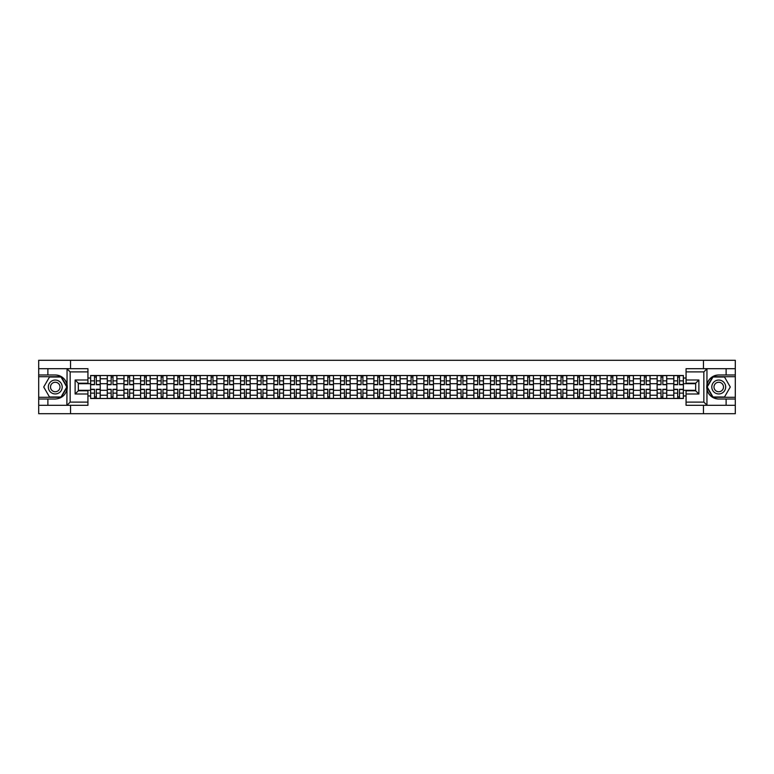 <?xml version="1.0" encoding="UTF-8"?>
<svg xmlns="http://www.w3.org/2000/svg" width="774" height="774" viewBox="0 0 774 774"><rect width="100%" height="100%" fill="white"/><g stroke="black" fill="none" stroke-linecap="round" stroke-linejoin="round"><path stroke-width="1.16" d="M87.936 371.888L70.153 371.888L66.854 368.685L87.936 368.685L87.936 383.207L78.329 383.207L78.329 390.793L87.936 390.793L87.936 405.315L66.854 405.315L67.048 384.678C65.384 378.679 61.456 375.448 55.254 374.984A12.016 12.016 0 0 1 67.048 389.322C65.384 395.321 61.456 398.552 55.254 399.016L38.7 399.016L38.7 413.703L735.3 413.703L735.3 376.696L712.796 376.696L706.846 387L712.796 397.304L735.3 397.304M718.746 374.984C712.544 375.448 708.616 378.679 706.952 384.678L706.952 389.322C708.616 395.321 712.544 398.552 718.746 399.016A12.016 12.016 0 0 1 706.73 387A12.016 12.016 0 0 1 718.746 374.984L735.3 374.984L735.3 360.297L38.7 360.297L38.7 397.304L61.204 397.304L67.154 387L61.204 376.696L38.7 376.696M107.267 398.484L107.267 378.776L100.223 378.776L100.223 398.484M100.223 378.776L100.223 375.516M107.267 378.776L107.267 375.516M116.884 375.516L116.884 398.484M123.937 398.484L123.937 375.516M133.544 375.516L133.544 398.484M140.597 398.484L140.597 375.516M150.204 375.516L150.204 398.484M157.257 398.484L157.257 375.516M166.865 375.516L166.865 398.484M173.918 398.484L173.918 375.516M183.535 375.516L183.535 398.484M190.578 398.484L190.578 375.516M200.195 375.516L200.195 398.484M207.238 398.484L207.238 375.516M216.855 375.516L216.855 398.484M223.909 398.484L223.909 375.516M233.516 375.516L233.516 398.484M240.569 398.484L240.569 375.516M250.176 375.516L250.176 398.484M257.229 398.484L257.229 375.516M266.837 375.516L266.837 398.484M273.89 398.484L273.89 375.516M283.507 375.516L283.507 398.484M290.55 398.484L290.55 375.516M300.167 375.516L300.167 398.484M307.21 398.484L307.21 375.516M316.827 375.516L316.827 398.484M323.88 398.484L323.88 375.516M333.488 375.516L333.488 398.484M340.541 398.484L340.541 375.516M350.148 375.516L350.148 398.484M357.201 398.484L357.201 375.516M366.818 375.516L366.818 398.484M373.861 398.484L373.861 375.516M383.478 375.516L383.478 398.484M390.522 398.484L390.522 375.516M400.139 375.516L400.139 398.484M407.182 398.484L407.182 375.516M416.799 375.516L416.799 398.484M423.852 398.484L423.852 375.516M433.459 375.516L433.459 398.484M440.512 398.484L440.512 375.516M450.12 375.516L450.12 398.484M457.173 398.484L457.173 375.516M466.79 375.516L466.79 398.484M473.833 398.484L473.833 375.516M483.45 375.516L483.45 398.484M490.493 398.484L490.493 375.516M500.11 375.516L500.11 398.484M507.164 398.484L507.164 375.516M516.771 375.516L516.771 398.484M523.824 398.484L523.824 375.516M533.431 375.516L533.431 398.484M540.484 398.484L540.484 375.516M550.091 375.516L550.091 398.484M557.145 398.484L557.145 375.516M566.761 375.516L566.761 398.484M573.805 398.484L573.805 375.516M583.422 375.516L583.422 398.484M590.465 398.484L590.465 375.516M600.082 375.516L600.082 398.484M607.135 398.484L607.135 375.516M616.743 375.516L616.743 398.484M623.796 398.484L623.796 375.516M633.403 375.516L633.403 398.484M640.456 398.484L640.456 375.516M650.063 375.516L650.063 398.484M657.116 398.484L657.116 375.516M666.733 375.516L666.733 398.484M673.777 398.484L673.777 375.516M673.777 390.309L666.733 390.309M657.116 390.309L650.063 390.309M640.456 390.309L633.403 390.309M623.796 390.309L616.743 390.309M607.135 390.309L600.082 390.309M590.465 390.309L583.422 390.309M573.805 390.309L566.761 390.309M557.145 390.309L550.091 390.309M540.484 390.309L533.431 390.309M523.824 390.309L516.771 390.309M507.164 390.309L500.11 390.309M490.493 390.309L483.45 390.309M473.833 390.309L466.79 390.309M457.173 390.309L450.12 390.309M440.512 390.309L433.459 390.309M423.852 390.309L416.799 390.309M407.182 390.309L400.139 390.309M390.522 390.309L383.478 390.309M373.861 390.309L366.818 390.309M357.201 390.309L350.148 390.309M340.541 390.309L333.488 390.309M323.88 390.309L316.827 390.309M307.21 390.309L300.167 390.309M290.55 390.309L283.507 390.309M273.89 390.309L266.837 390.309M257.229 390.309L250.176 390.309M240.569 390.309L233.516 390.309M223.909 390.309L216.855 390.309M207.238 390.309L200.195 390.309M190.578 390.309L183.535 390.309M173.918 390.309L166.865 390.309M157.257 390.309L150.204 390.309M140.597 390.309L133.544 390.309M123.937 390.309L116.884 390.309M107.267 390.309L100.223 390.309M673.777 383.691L666.733 383.691M657.116 383.691L650.063 383.691M640.456 383.691L633.403 383.691M623.796 383.691L616.743 383.691M607.135 383.691L600.082 383.691M590.465 383.691L583.422 383.691M573.805 383.691L566.761 383.691M557.145 383.691L550.091 383.691M540.484 383.691L533.431 383.691M523.824 383.691L516.771 383.691M507.164 383.691L500.11 383.691M490.493 383.691L483.45 383.691M473.833 383.691L466.79 383.691M457.173 383.691L450.12 383.691M440.512 383.691L433.459 383.691M423.852 383.691L416.799 383.691M407.182 383.691L400.139 383.691M390.522 383.691L383.478 383.691M373.861 383.691L366.818 383.691M357.201 383.691L350.148 383.691M340.541 383.691L333.488 383.691M323.88 383.691L316.827 383.691M307.21 383.691L300.167 383.691M290.55 383.691L283.507 383.691M273.89 383.691L266.837 383.691M257.229 383.691L250.176 383.691M240.569 383.691L233.516 383.691M223.909 383.691L216.855 383.691M207.238 383.691L200.195 383.691M190.578 383.691L183.535 383.691M173.918 383.691L166.865 383.691M157.257 383.691L150.204 383.691M140.597 383.691L133.544 383.691M123.937 383.691L116.884 383.691M107.267 383.691L100.223 383.691M78.329 390.309L90.606 390.309L90.606 383.691L78.329 383.691M87.936 378.031L90.606 378.031L90.606 383.691M695.671 383.691L683.394 383.691L683.394 375.516L90.606 375.516L90.606 378.031M683.394 378.031L686.064 378.031M686.064 395.969L683.394 395.969L683.394 390.309L695.671 390.309M90.606 390.309L90.606 398.484L683.394 398.484L683.394 395.969M90.606 395.969L87.936 395.969M703.469 413.703L703.469 405.315M703.469 368.685L703.469 360.297M70.531 413.703L70.531 405.315M70.531 368.685L70.531 360.297M683.394 383.691L683.394 390.309M96.324 396.878L94.505 396.878M94.505 377.122L96.324 377.122M112.985 396.878L111.166 396.878M111.166 377.122L112.985 377.122M129.645 396.878L127.836 396.878M127.836 377.122L129.645 377.122M146.305 396.878L144.496 396.878M144.496 377.122L146.305 377.122M162.975 396.878L161.156 396.878M161.156 377.122L162.975 377.122M179.636 396.878L177.817 396.878M177.817 377.122L179.636 377.122M196.296 396.878L194.477 396.878M194.477 377.122L196.296 377.122M212.956 396.878L211.138 396.878M211.138 377.122L212.956 377.122M229.617 396.878L227.808 396.878M227.808 377.122L229.617 377.122M246.277 396.878L244.468 396.878M244.468 377.122L246.277 377.122M262.947 396.878L261.128 396.878M261.128 377.122L262.947 377.122M279.608 396.878L277.789 396.878M277.789 377.122L279.608 377.122M296.268 396.878L294.449 396.878M294.449 377.122L296.268 377.122M312.928 396.878L311.109 396.878M311.109 377.122L312.928 377.122M329.589 396.878L327.779 396.878M327.779 377.122L329.589 377.122M346.249 396.878L344.44 396.878M344.44 377.122L346.249 377.122M362.919 396.878L361.1 396.878M361.1 377.122L362.919 377.122M379.579 396.878L377.76 396.878M377.76 377.122L379.579 377.122M396.24 396.878L394.421 396.878M394.421 377.122L396.24 377.122M412.9 396.878L411.081 396.878M411.081 377.122L412.9 377.122M429.56 396.878L427.751 396.878M427.751 377.122L429.56 377.122M446.221 396.878L444.411 396.878M444.411 377.122L446.221 377.122M462.891 396.878L461.072 396.878M461.072 377.122L462.891 377.122M479.551 396.878L477.732 396.878M477.732 377.122L479.551 377.122M496.211 396.878L494.393 396.878M494.393 377.122L496.211 377.122M512.872 396.878L511.053 396.878M511.053 377.122L512.872 377.122M529.532 396.878L527.723 396.878M527.723 377.122L529.532 377.122M546.192 396.878L544.383 396.878M544.383 377.122L546.192 377.122M562.862 396.878L561.044 396.878M561.044 377.122L562.862 377.122M579.523 396.878L577.704 396.878M577.704 377.122L579.523 377.122M596.183 396.878L594.364 396.878M594.364 377.122L596.183 377.122M612.844 396.878L611.025 396.878M611.025 377.122L612.844 377.122M629.504 396.878L627.695 396.878M627.695 377.122L629.504 377.122M646.164 396.878L644.355 396.878M644.355 377.122L646.164 377.122M662.834 396.878L661.015 396.878M661.015 377.122L662.834 377.122M679.495 396.878L677.676 396.878M677.676 377.122L679.495 377.122M96.324 384.707L96.324 375.622L100.165 375.622L100.165 384.707L96.324 384.707M94.505 377.015L96.324 377.015M94.505 375.622L90.664 375.622L90.664 384.707L94.505 384.707L94.505 375.622L96.324 375.622M94.505 389.293L94.505 398.378L90.664 398.378L90.664 389.293L94.505 389.293M96.324 396.985L94.505 396.985M96.324 398.378L100.165 398.378L100.165 389.293L96.324 389.293L96.324 398.378L94.505 398.378M112.985 384.707L112.985 375.622L116.826 375.622L116.826 384.707L112.985 384.707M111.166 377.015L112.985 377.015M111.166 375.622L107.325 375.622L107.325 384.707L111.166 384.707L111.166 375.622L112.985 375.622M129.645 384.707L129.645 375.622L133.496 375.622L133.496 384.707L129.645 384.707M127.836 377.015L129.645 377.015M127.836 375.622L123.985 375.622L123.985 384.707L127.836 384.707L127.836 375.622L129.645 375.622M47.882 399.016L47.882 405.315L38.7 405.315M66.854 405.315L47.882 405.315M38.7 399.016L38.7 397.304M66.854 368.685L47.882 368.685L47.882 374.984L38.7 374.984M47.882 368.685L38.7 368.685M55.254 374.984L47.882 374.984M78.329 383.207L75.117 380.005L87.936 380.005M87.936 393.995L75.117 393.995L78.329 390.793M67.048 405.228L70.153 402.112L87.936 402.112M707.146 368.685L703.847 371.888L686.064 371.888L686.064 368.685L735.3 368.685M726.118 374.984L726.118 368.685M686.064 402.112L703.847 402.112L707.146 405.315L686.064 405.315L686.064 390.793L695.671 390.793L695.671 383.207L686.064 383.207L686.064 371.888M735.3 374.984L735.3 376.696M707.146 405.315L726.118 405.315L726.118 399.016L735.3 399.016M726.118 405.315L735.3 405.315M718.746 399.016L726.118 399.016M695.671 390.793L698.883 393.995L686.064 393.995M686.064 380.005L698.883 380.005L695.671 383.207M48.317 387A6.947 6.947 0 0 0 55.254 393.947A6.947 6.947 0 0 0 62.201 387A6.947 6.947 0 0 0 55.254 380.053A6.947 6.947 0 0 0 48.317 387M50.504 387A4.75 4.75 0 0 0 55.254 391.75A4.75 4.75 0 0 0 60.004 387A4.75 4.75 0 0 0 55.254 382.25A4.75 4.75 0 0 0 50.504 387M61.02 377.015L66.787 387L61.02 396.985L49.488 396.985L43.721 387L49.488 377.015L61.02 377.015M711.799 387A6.947 6.947 0 0 0 718.746 393.947A6.947 6.947 0 0 0 725.683 387A6.947 6.947 0 0 0 718.746 380.053A6.947 6.947 0 0 0 711.799 387M713.996 387A4.75 4.75 0 0 0 718.746 391.75A4.75 4.75 0 0 0 723.496 387A4.75 4.75 0 0 0 718.746 382.25A4.75 4.75 0 0 0 713.996 387M724.512 377.015L730.279 387L724.512 396.985L712.98 396.985L707.213 387L712.98 377.015L724.512 377.015M111.166 389.293L111.166 398.378L107.325 398.378L107.325 389.293L111.166 389.293M112.985 396.985L111.166 396.985M112.985 398.378L116.826 398.378L116.826 389.293L112.985 389.293L112.985 398.378L111.166 398.378M127.836 389.293L127.836 398.378L123.985 398.378L123.985 389.293L127.836 389.293M129.645 396.985L127.836 396.985M129.645 398.378L133.496 398.378L133.496 389.293L129.645 389.293L129.645 398.378L127.836 398.378M146.305 384.707L146.305 375.622L150.156 375.622L150.156 384.707L146.305 384.707M144.496 377.015L146.305 377.015M144.496 375.622L140.645 375.622L140.645 384.707L144.496 384.707L144.496 375.622L146.305 375.622M162.975 384.707L162.975 375.622L166.816 375.622L166.816 384.707L162.975 384.707M161.156 377.015L162.975 377.015M161.156 375.622L157.306 375.622L157.306 384.707L161.156 384.707L161.156 375.622L162.975 375.622M179.636 384.707L179.636 375.622L183.477 375.622L183.477 384.707L179.636 384.707M177.817 377.015L179.636 377.015M177.817 375.622L173.976 375.622L173.976 384.707L177.817 384.707L177.817 375.622L179.636 375.622M144.496 389.293L144.496 398.378L140.645 398.378L140.645 389.293L144.496 389.293M146.305 396.985L144.496 396.985M146.305 398.378L150.156 398.378L150.156 389.293L146.305 389.293L146.305 398.378L144.496 398.378M161.156 389.293L161.156 398.378L157.306 398.378L157.306 389.293L161.156 389.293M162.975 396.985L161.156 396.985M162.975 398.378L166.816 398.378L166.816 389.293L162.975 389.293L162.975 398.378L161.156 398.378M177.817 389.293L177.817 398.378L173.976 398.378L173.976 389.293L177.817 389.293M179.636 396.985L177.817 396.985M179.636 398.378L183.477 398.378L183.477 389.293L179.636 389.293L179.636 398.378L177.817 398.378M196.296 384.707L196.296 375.622L200.137 375.622L200.137 384.707L196.296 384.707M194.477 377.015L196.296 377.015M194.477 375.622L190.636 375.622L190.636 384.707L194.477 384.707L194.477 375.622L196.296 375.622M194.477 389.293L194.477 398.378L190.636 398.378L190.636 389.293L194.477 389.293M196.296 396.985L194.477 396.985M196.296 398.378L200.137 398.378L200.137 389.293L196.296 389.293L196.296 398.378L194.477 398.378M212.956 384.707L212.956 375.622L216.797 375.622L216.797 384.707L212.956 384.707M211.138 377.015L212.956 377.015M211.138 375.622L207.297 375.622L207.297 384.707L211.138 384.707L211.138 375.622L212.956 375.622M211.138 389.293L211.138 398.378L207.297 398.378L207.297 389.293L211.138 389.293M212.956 396.985L211.138 396.985M212.956 398.378L216.797 398.378L216.797 389.293L212.956 389.293L212.956 398.378L211.138 398.378M229.617 384.707L229.617 375.622L233.467 375.622L233.467 384.707L229.617 384.707M227.808 377.015L229.617 377.015M227.808 375.622L223.957 375.622L223.957 384.707L227.808 384.707L227.808 375.622L229.617 375.622M227.808 389.293L227.808 398.378L223.957 398.378L223.957 389.293L227.808 389.293M229.617 396.985L227.808 396.985M229.617 398.378L233.467 398.378L233.467 389.293L229.617 389.293L229.617 398.378L227.808 398.378M246.277 384.707L246.277 375.622L250.128 375.622L250.128 384.707L246.277 384.707M244.468 377.015L246.277 377.015M244.468 375.622L240.617 375.622L240.617 384.707L244.468 384.707L244.468 375.622L246.277 375.622M244.468 389.293L244.468 398.378L240.617 398.378L240.617 389.293L244.468 389.293M246.277 396.985L244.468 396.985M246.277 398.378L250.128 398.378L250.128 389.293L246.277 389.293L246.277 398.378L244.468 398.378M262.947 384.707L262.947 375.622L266.788 375.622L266.788 384.707L262.947 384.707M261.128 377.015L262.947 377.015M261.128 375.622L257.278 375.622L257.278 384.707L261.128 384.707L261.128 375.622L262.947 375.622M279.608 384.707L279.608 375.622L283.448 375.622L283.448 384.707L279.608 384.707M277.789 377.015L279.608 377.015M277.789 375.622L273.948 375.622L273.948 384.707L277.789 384.707L277.789 375.622L279.608 375.622M296.268 384.707L296.268 375.622L300.109 375.622L300.109 384.707L296.268 384.707M294.449 377.015L296.268 377.015M294.449 375.622L290.608 375.622L290.608 384.707L294.449 384.707L294.449 375.622L296.268 375.622M312.928 384.707L312.928 375.622L316.769 375.622L316.769 384.707L312.928 384.707M311.109 377.015L312.928 377.015M311.109 375.622L307.268 375.622L307.268 384.707L311.109 384.707L311.109 375.622L312.928 375.622M329.589 384.707L329.589 375.622L333.439 375.622L333.439 384.707L329.589 384.707M327.779 377.015L329.589 377.015M327.779 375.622L323.929 375.622L323.929 384.707L327.779 384.707L327.779 375.622L329.589 375.622M346.249 384.707L346.249 375.622L350.1 375.622L350.1 384.707L346.249 384.707M344.44 377.015L346.249 377.015M344.44 375.622L340.589 375.622L340.589 384.707L344.44 384.707L344.44 375.622L346.249 375.622M261.128 389.293L261.128 398.378L257.278 398.378L257.278 389.293L261.128 389.293M262.947 396.985L261.128 396.985M262.947 398.378L266.788 398.378L266.788 389.293L262.947 389.293L262.947 398.378L261.128 398.378M277.789 389.293L277.789 398.378L273.948 398.378L273.948 389.293L277.789 389.293M279.608 396.985L277.789 396.985M279.608 398.378L283.448 398.378L283.448 389.293L279.608 389.293L279.608 398.378L277.789 398.378M294.449 389.293L294.449 398.378L290.608 398.378L290.608 389.293L294.449 389.293M296.268 396.985L294.449 396.985M296.268 398.378L300.109 398.378L300.109 389.293L296.268 389.293L296.268 398.378L294.449 398.378M311.109 389.293L311.109 398.378L307.268 398.378L307.268 389.293L311.109 389.293M312.928 396.985L311.109 396.985M312.928 398.378L316.769 398.378L316.769 389.293L312.928 389.293L312.928 398.378L311.109 398.378M327.779 389.293L327.779 398.378L323.929 398.378L323.929 389.293L327.779 389.293M329.589 396.985L327.779 396.985M329.589 398.378L333.439 398.378L333.439 389.293L329.589 389.293L329.589 398.378L327.779 398.378M344.44 389.293L344.44 398.378L340.589 398.378L340.589 389.293L344.44 389.293M346.249 396.985L344.44 396.985M346.249 398.378L350.1 398.378L350.1 389.293L346.249 389.293L346.249 398.378L344.44 398.378M362.919 384.707L362.919 375.622L366.76 375.622L366.76 384.707L362.919 384.707M361.1 377.015L362.919 377.015M361.1 375.622L357.249 375.622L357.249 384.707L361.1 384.707L361.1 375.622L362.919 375.622M361.1 389.293L361.1 398.378L357.249 398.378L357.249 389.293L361.1 389.293M362.919 396.985L361.1 396.985M362.919 398.378L366.76 398.378L366.76 389.293L362.919 389.293L362.919 398.378L361.1 398.378M379.579 384.707L379.579 375.622L383.42 375.622L383.42 384.707L379.579 384.707M377.76 377.015L379.579 377.015M377.76 375.622L373.919 375.622L373.919 384.707L377.76 384.707L377.76 375.622L379.579 375.622M377.76 389.293L377.76 398.378L373.919 398.378L373.919 389.293L377.76 389.293M379.579 396.985L377.76 396.985M379.579 398.378L383.42 398.378L383.42 389.293L379.579 389.293L379.579 398.378L377.76 398.378M396.24 384.707L396.24 375.622L400.081 375.622L400.081 384.707L396.24 384.707M394.421 377.015L396.24 377.015M394.421 375.622L390.58 375.622L390.58 384.707L394.421 384.707L394.421 375.622L396.24 375.622M394.421 389.293L394.421 398.378L390.58 398.378L390.58 389.293L394.421 389.293M396.24 396.985L394.421 396.985M396.24 398.378L400.081 398.378L400.081 389.293L396.24 389.293L396.24 398.378L394.421 398.378M412.9 384.707L412.9 375.622L416.751 375.622L416.751 384.707L412.9 384.707M411.081 377.015L412.9 377.015M411.081 375.622L407.24 375.622L407.24 384.707L411.081 384.707L411.081 375.622L412.9 375.622M411.081 389.293L411.081 398.378L407.24 398.378L407.24 389.293L411.081 389.293M412.9 396.985L411.081 396.985M412.9 398.378L416.751 398.378L416.751 389.293L412.9 389.293L412.9 398.378L411.081 398.378M429.56 384.707L429.56 375.622L433.411 375.622L433.411 384.707L429.56 384.707M427.751 377.015L429.56 377.015M427.751 375.622L423.9 375.622L423.9 384.707L427.751 384.707L427.751 375.622L429.56 375.622M427.751 389.293L427.751 398.378L423.9 398.378L423.9 389.293L427.751 389.293M429.56 396.985L427.751 396.985M429.56 398.378L433.411 398.378L433.411 389.293L429.56 389.293L429.56 398.378L427.751 398.378M446.221 384.707L446.221 375.622L450.071 375.622L450.071 384.707L446.221 384.707M444.411 377.015L446.221 377.015M444.411 375.622L440.561 375.622L440.561 384.707L444.411 384.707L444.411 375.622L446.221 375.622M444.411 389.293L444.411 398.378L440.561 398.378L440.561 389.293L444.411 389.293M446.221 396.985L444.411 396.985M446.221 398.378L450.071 398.378L450.071 389.293L446.221 389.293L446.221 398.378L444.411 398.378M462.891 384.707L462.891 375.622L466.732 375.622L466.732 384.707L462.891 384.707M461.072 377.015L462.891 377.015M461.072 375.622L457.231 375.622L457.231 384.707L461.072 384.707L461.072 375.622L462.891 375.622M461.072 389.293L461.072 398.378L457.231 398.378L457.231 389.293L461.072 389.293M462.891 396.985L461.072 396.985M462.891 398.378L466.732 398.378L466.732 389.293L462.891 389.293L462.891 398.378L461.072 398.378M479.551 384.707L479.551 375.622L483.392 375.622L483.392 384.707L479.551 384.707M477.732 377.015L479.551 377.015M477.732 375.622L473.891 375.622L473.891 384.707L477.732 384.707L477.732 375.622L479.551 375.622M477.732 389.293L477.732 398.378L473.891 398.378L473.891 389.293L477.732 389.293M479.551 396.985L477.732 396.985M479.551 398.378L483.392 398.378L483.392 389.293L479.551 389.293L479.551 398.378L477.732 398.378M496.211 384.707L496.211 375.622L500.052 375.622L500.052 384.707L496.211 384.707M494.393 377.015L496.211 377.015M494.393 375.622L490.552 375.622L490.552 384.707L494.393 384.707L494.393 375.622L496.211 375.622M494.393 389.293L494.393 398.378L490.552 398.378L490.552 389.293L494.393 389.293M496.211 396.985L494.393 396.985M496.211 398.378L500.052 398.378L500.052 389.293L496.211 389.293L496.211 398.378L494.393 398.378M512.872 384.707L512.872 375.622L516.722 375.622L516.722 384.707L512.872 384.707M511.053 377.015L512.872 377.015M511.053 375.622L507.212 375.622L507.212 384.707L511.053 384.707L511.053 375.622L512.872 375.622M511.053 389.293L511.053 398.378L507.212 398.378L507.212 389.293L511.053 389.293M512.872 396.985L511.053 396.985M512.872 398.378L516.722 398.378L516.722 389.293L512.872 389.293L512.872 398.378L511.053 398.378M529.532 384.707L529.532 375.622L533.383 375.622L533.383 384.707L529.532 384.707M527.723 377.015L529.532 377.015M527.723 375.622L523.872 375.622L523.872 384.707L527.723 384.707L527.723 375.622L529.532 375.622M527.723 389.293L527.723 398.378L523.872 398.378L523.872 389.293L527.723 389.293M529.532 396.985L527.723 396.985M529.532 398.378L533.383 398.378L533.383 389.293L529.532 389.293L529.532 398.378L527.723 398.378M546.192 384.707L546.192 375.622L550.043 375.622L550.043 384.707L546.192 384.707M544.383 377.015L546.192 377.015M544.383 375.622L540.533 375.622L540.533 384.707L544.383 384.707L544.383 375.622L546.192 375.622M544.383 389.293L544.383 398.378L540.533 398.378L540.533 389.293L544.383 389.293M546.192 396.985L544.383 396.985M546.192 398.378L550.043 398.378L550.043 389.293L546.192 389.293L546.192 398.378L544.383 398.378M562.862 384.707L562.862 375.622L566.703 375.622L566.703 384.707L562.862 384.707M561.044 377.015L562.862 377.015M561.044 375.622L557.203 375.622L557.203 384.707L561.044 384.707L561.044 375.622L562.862 375.622M561.044 389.293L561.044 398.378L557.203 398.378L557.203 389.293L561.044 389.293M562.862 396.985L561.044 396.985M562.862 398.378L566.703 398.378L566.703 389.293L562.862 389.293L562.862 398.378L561.044 398.378M579.523 384.707L579.523 375.622L583.364 375.622L583.364 384.707L579.523 384.707M577.704 377.015L579.523 377.015M577.704 375.622L573.863 375.622L573.863 384.707L577.704 384.707L577.704 375.622L579.523 375.622M577.704 389.293L577.704 398.378L573.863 398.378L573.863 389.293L577.704 389.293M579.523 396.985L577.704 396.985M579.523 398.378L583.364 398.378L583.364 389.293L579.523 389.293L579.523 398.378L577.704 398.378M596.183 384.707L596.183 375.622L600.024 375.622L600.024 384.707L596.183 384.707M594.364 377.015L596.183 377.015M594.364 375.622L590.523 375.622L590.523 384.707L594.364 384.707L594.364 375.622L596.183 375.622M594.364 389.293L594.364 398.378L590.523 398.378L590.523 389.293L594.364 389.293M596.183 396.985L594.364 396.985M596.183 398.378L600.024 398.378L600.024 389.293L596.183 389.293L596.183 398.378L594.364 398.378M612.844 384.707L612.844 375.622L616.694 375.622L616.694 384.707L612.844 384.707M611.025 377.015L612.844 377.015M611.025 375.622L607.184 375.622L607.184 384.707L611.025 384.707L611.025 375.622L612.844 375.622M611.025 389.293L611.025 398.378L607.184 398.378L607.184 389.293L611.025 389.293M612.844 396.985L611.025 396.985M612.844 398.378L616.694 398.378L616.694 389.293L612.844 389.293L612.844 398.378L611.025 398.378M629.504 384.707L629.504 375.622L633.355 375.622L633.355 384.707L629.504 384.707M627.695 377.015L629.504 377.015M627.695 375.622L623.844 375.622L623.844 384.707L627.695 384.707L627.695 375.622L629.504 375.622M627.695 389.293L627.695 398.378L623.844 398.378L623.844 389.293L627.695 389.293M629.504 396.985L627.695 396.985M629.504 398.378L633.355 398.378L633.355 389.293L629.504 389.293L629.504 398.378L627.695 398.378M646.164 384.707L646.164 375.622L650.015 375.622L650.015 384.707L646.164 384.707M644.355 377.015L646.164 377.015M644.355 375.622L640.504 375.622L640.504 384.707L644.355 384.707L644.355 375.622L646.164 375.622M644.355 389.293L644.355 398.378L640.504 398.378L640.504 389.293L644.355 389.293M646.164 396.985L644.355 396.985M646.164 398.378L650.015 398.378L650.015 389.293L646.164 389.293L646.164 398.378L644.355 398.378M662.834 384.707L662.834 375.622L666.675 375.622L666.675 384.707L662.834 384.707M661.015 377.015L662.834 377.015M661.015 375.622L657.174 375.622L657.174 384.707L661.015 384.707L661.015 375.622L662.834 375.622M661.015 389.293L661.015 398.378L657.174 398.378L657.174 389.293L661.015 389.293M662.834 396.985L661.015 396.985M662.834 398.378L666.675 398.378L666.675 389.293L662.834 389.293L662.834 398.378L661.015 398.378M679.495 384.707L679.495 375.622L683.336 375.622L683.336 384.707L679.495 384.707M677.676 377.015L679.495 377.015M677.676 375.622L673.835 375.622L673.835 384.707L677.676 384.707L677.676 375.622L679.495 375.622M677.676 389.293L677.676 398.378L673.835 398.378L673.835 389.293L677.676 389.293M679.495 396.985L677.676 396.985M679.495 398.378L683.336 398.378L683.336 389.293L679.495 389.293L679.495 398.378L677.676 398.378M657.116 378.776L650.063 378.776M640.456 378.776L633.403 378.776M623.796 378.776L616.743 378.776M607.135 378.776L600.082 378.776M590.465 378.776L583.422 378.776M573.805 378.776L566.761 378.776M557.145 378.776L550.091 378.776M540.484 378.776L533.431 378.776M523.824 378.776L516.771 378.776M507.164 378.776L500.11 378.776M490.493 378.776L483.45 378.776M473.833 378.776L466.79 378.776M457.173 378.776L450.12 378.776M440.512 378.776L433.459 378.776M423.852 378.776L416.799 378.776M407.182 378.776L400.139 378.776M390.522 378.776L383.478 378.776M373.861 378.776L366.818 378.776M357.201 378.776L350.148 378.776M340.541 378.776L333.488 378.776M323.88 378.776L316.827 378.776M307.21 378.776L300.167 378.776M290.55 378.776L283.507 378.776M273.89 378.776L266.837 378.776M257.229 378.776L250.176 378.776M240.569 378.776L233.516 378.776M223.909 378.776L216.855 378.776M207.238 378.776L200.195 378.776M190.578 378.776L183.535 378.776M173.918 378.776L166.865 378.776M157.257 378.776L150.204 378.776M140.597 378.776L133.544 378.776M123.937 378.776L116.884 378.776M673.777 378.776L666.733 378.776M657.116 395.224L650.063 395.224M640.456 395.224L633.403 395.224M623.796 395.224L616.743 395.224M607.135 395.224L600.082 395.224M590.465 395.224L583.422 395.224M573.805 395.224L566.761 395.224M557.145 395.224L550.091 395.224M540.484 395.224L533.431 395.224M523.824 395.224L516.771 395.224M507.164 395.224L500.11 395.224M490.493 395.224L483.45 395.224M473.833 395.224L466.79 395.224M457.173 395.224L450.12 395.224M440.512 395.224L433.459 395.224M423.852 395.224L416.799 395.224M407.182 395.224L400.139 395.224M390.522 395.224L383.478 395.224M373.861 395.224L366.818 395.224M357.201 395.224L350.148 395.224M340.541 395.224L333.488 395.224M323.88 395.224L316.827 395.224M307.21 395.224L300.167 395.224M290.55 395.224L283.507 395.224M273.89 395.224L266.837 395.224M257.229 395.224L250.176 395.224M240.569 395.224L233.516 395.224M223.909 395.224L216.855 395.224M207.238 395.224L200.195 395.224M190.578 395.224L183.535 395.224M173.918 395.224L166.865 395.224M157.257 395.224L150.204 395.224M140.597 395.224L133.544 395.224M123.937 395.224L116.884 395.224M107.267 395.224L100.223 395.224M673.777 395.224L666.733 395.224M96.324 384.475L100.165 384.475M96.324 380.876L100.165 380.876M90.664 384.475L94.505 384.475M90.664 380.876L94.505 380.876M94.505 389.525L90.664 389.525M94.505 393.124L90.664 393.124M100.165 389.525L96.324 389.525M100.165 393.124L96.324 393.124M112.985 384.475L116.826 384.475M112.985 380.876L116.826 380.876M107.325 384.475L111.166 384.475M107.325 380.876L111.166 380.876M129.645 384.475L133.496 384.475M129.645 380.876L133.496 380.876M123.985 384.475L127.836 384.475M123.985 380.876L127.836 380.876M67.048 384.678L67.048 368.772M70.153 371.888L70.153 402.112M75.117 393.995L75.117 380.005M706.952 368.772L706.952 384.678M706.952 389.322L706.952 405.228M703.847 402.112L703.847 371.888M698.883 380.005L698.883 393.995M111.166 389.525L107.325 389.525M111.166 393.124L107.325 393.124M116.826 389.525L112.985 389.525M116.826 393.124L112.985 393.124M127.836 389.525L123.985 389.525M127.836 393.124L123.985 393.124M133.496 389.525L129.645 389.525M133.496 393.124L129.645 393.124M146.305 384.475L150.156 384.475M146.305 380.876L150.156 380.876M140.645 384.475L144.496 384.475M140.645 380.876L144.496 380.876M162.975 384.475L166.816 384.475M162.975 380.876L166.816 380.876M157.306 384.475L161.156 384.475M157.306 380.876L161.156 380.876M179.636 384.475L183.477 384.475M179.636 380.876L183.477 380.876M173.976 384.475L177.817 384.475M173.976 380.876L177.817 380.876M144.496 389.525L140.645 389.525M144.496 393.124L140.645 393.124M150.156 389.525L146.305 389.525M150.156 393.124L146.305 393.124M161.156 389.525L157.306 389.525M161.156 393.124L157.306 393.124M166.816 389.525L162.975 389.525M166.816 393.124L162.975 393.124M177.817 389.525L173.976 389.525M177.817 393.124L173.976 393.124M183.477 389.525L179.636 389.525M183.477 393.124L179.636 393.124M196.296 384.475L200.137 384.475M196.296 380.876L200.137 380.876M190.636 384.475L194.477 384.475M190.636 380.876L194.477 380.876M194.477 389.525L190.636 389.525M194.477 393.124L190.636 393.124M200.137 389.525L196.296 389.525M200.137 393.124L196.296 393.124M212.956 384.475L216.797 384.475M212.956 380.876L216.797 380.876M207.297 384.475L211.138 384.475M207.297 380.876L211.138 380.876M211.138 389.525L207.297 389.525M211.138 393.124L207.297 393.124M216.797 389.525L212.956 389.525M216.797 393.124L212.956 393.124M229.617 384.475L233.467 384.475M229.617 380.876L233.467 380.876M223.957 384.475L227.808 384.475M223.957 380.876L227.808 380.876M227.808 389.525L223.957 389.525M227.808 393.124L223.957 393.124M233.467 389.525L229.617 389.525M233.467 393.124L229.617 393.124M246.277 384.475L250.128 384.475M246.277 380.876L250.128 380.876M240.617 384.475L244.468 384.475M240.617 380.876L244.468 380.876M244.468 389.525L240.617 389.525M244.468 393.124L240.617 393.124M250.128 389.525L246.277 389.525M250.128 393.124L246.277 393.124M262.947 384.475L266.788 384.475M262.947 380.876L266.788 380.876M257.278 384.475L261.128 384.475M257.278 380.876L261.128 380.876M279.608 384.475L283.448 384.475M279.608 380.876L283.448 380.876M273.948 384.475L277.789 384.475M273.948 380.876L277.789 380.876M296.268 384.475L300.109 384.475M296.268 380.876L300.109 380.876M290.608 384.475L294.449 384.475M290.608 380.876L294.449 380.876M312.928 384.475L316.769 384.475M312.928 380.876L316.769 380.876M307.268 384.475L311.109 384.475M307.268 380.876L311.109 380.876M329.589 384.475L333.439 384.475M329.589 380.876L333.439 380.876M323.929 384.475L327.779 384.475M323.929 380.876L327.779 380.876M346.249 384.475L350.1 384.475M346.249 380.876L350.1 380.876M340.589 384.475L344.44 384.475M340.589 380.876L344.44 380.876M261.128 389.525L257.278 389.525M261.128 393.124L257.278 393.124M266.788 389.525L262.947 389.525M266.788 393.124L262.947 393.124M277.789 389.525L273.948 389.525M277.789 393.124L273.948 393.124M283.448 389.525L279.608 389.525M283.448 393.124L279.608 393.124M294.449 389.525L290.608 389.525M294.449 393.124L290.608 393.124M300.109 389.525L296.268 389.525M300.109 393.124L296.268 393.124M311.109 389.525L307.268 389.525M311.109 393.124L307.268 393.124M316.769 389.525L312.928 389.525M316.769 393.124L312.928 393.124M327.779 389.525L323.929 389.525M327.779 393.124L323.929 393.124M333.439 389.525L329.589 389.525M333.439 393.124L329.589 393.124M344.44 389.525L340.589 389.525M344.44 393.124L340.589 393.124M350.1 389.525L346.249 389.525M350.1 393.124L346.249 393.124M362.919 384.475L366.76 384.475M362.919 380.876L366.76 380.876M357.249 384.475L361.1 384.475M357.249 380.876L361.1 380.876M361.1 389.525L357.249 389.525M361.1 393.124L357.249 393.124M366.76 389.525L362.919 389.525M366.76 393.124L362.919 393.124M379.579 384.475L383.42 384.475M379.579 380.876L383.42 380.876M373.919 384.475L377.76 384.475M373.919 380.876L377.76 380.876M377.76 389.525L373.919 389.525M377.76 393.124L373.919 393.124M383.42 389.525L379.579 389.525M383.42 393.124L379.579 393.124M396.24 384.475L400.081 384.475M396.24 380.876L400.081 380.876M390.58 384.475L394.421 384.475M390.58 380.876L394.421 380.876M394.421 389.525L390.58 389.525M394.421 393.124L390.58 393.124M400.081 389.525L396.24 389.525M400.081 393.124L396.24 393.124M412.9 384.475L416.751 384.475M412.9 380.876L416.751 380.876M407.24 384.475L411.081 384.475M407.24 380.876L411.081 380.876M411.081 389.525L407.24 389.525M411.081 393.124L407.24 393.124M416.751 389.525L412.9 389.525M416.751 393.124L412.9 393.124M429.56 384.475L433.411 384.475M429.56 380.876L433.411 380.876M423.9 384.475L427.751 384.475M423.9 380.876L427.751 380.876M427.751 389.525L423.9 389.525M427.751 393.124L423.9 393.124M433.411 389.525L429.56 389.525M433.411 393.124L429.56 393.124M446.221 384.475L450.071 384.475M446.221 380.876L450.071 380.876M440.561 384.475L444.411 384.475M440.561 380.876L444.411 380.876M444.411 389.525L440.561 389.525M444.411 393.124L440.561 393.124M450.071 389.525L446.221 389.525M450.071 393.124L446.221 393.124M462.891 384.475L466.732 384.475M462.891 380.876L466.732 380.876M457.231 384.475L461.072 384.475M457.231 380.876L461.072 380.876M461.072 389.525L457.231 389.525M461.072 393.124L457.231 393.124M466.732 389.525L462.891 389.525M466.732 393.124L462.891 393.124M479.551 384.475L483.392 384.475M479.551 380.876L483.392 380.876M473.891 384.475L477.732 384.475M473.891 380.876L477.732 380.876M477.732 389.525L473.891 389.525M477.732 393.124L473.891 393.124M483.392 389.525L479.551 389.525M483.392 393.124L479.551 393.124M496.211 384.475L500.052 384.475M496.211 380.876L500.052 380.876M490.552 384.475L494.393 384.475M490.552 380.876L494.393 380.876M494.393 389.525L490.552 389.525M494.393 393.124L490.552 393.124M500.052 389.525L496.211 389.525M500.052 393.124L496.211 393.124M512.872 384.475L516.722 384.475M512.872 380.876L516.722 380.876M507.212 384.475L511.053 384.475M507.212 380.876L511.053 380.876M511.053 389.525L507.212 389.525M511.053 393.124L507.212 393.124M516.722 389.525L512.872 389.525M516.722 393.124L512.872 393.124M529.532 384.475L533.383 384.475M529.532 380.876L533.383 380.876M523.872 384.475L527.723 384.475M523.872 380.876L527.723 380.876M527.723 389.525L523.872 389.525M527.723 393.124L523.872 393.124M533.383 389.525L529.532 389.525M533.383 393.124L529.532 393.124M546.192 384.475L550.043 384.475M546.192 380.876L550.043 380.876M540.533 384.475L544.383 384.475M540.533 380.876L544.383 380.876M544.383 389.525L540.533 389.525M544.383 393.124L540.533 393.124M550.043 389.525L546.192 389.525M550.043 393.124L546.192 393.124M562.862 384.475L566.703 384.475M562.862 380.876L566.703 380.876M557.203 384.475L561.044 384.475M557.203 380.876L561.044 380.876M561.044 389.525L557.203 389.525M561.044 393.124L557.203 393.124M566.703 389.525L562.862 389.525M566.703 393.124L562.862 393.124M579.523 384.475L583.364 384.475M579.523 380.876L583.364 380.876M573.863 384.475L577.704 384.475M573.863 380.876L577.704 380.876M577.704 389.525L573.863 389.525M577.704 393.124L573.863 393.124M583.364 389.525L579.523 389.525M583.364 393.124L579.523 393.124M596.183 384.475L600.024 384.475M596.183 380.876L600.024 380.876M590.523 384.475L594.364 384.475M590.523 380.876L594.364 380.876M594.364 389.525L590.523 389.525M594.364 393.124L590.523 393.124M600.024 389.525L596.183 389.525M600.024 393.124L596.183 393.124M612.844 384.475L616.694 384.475M612.844 380.876L616.694 380.876M607.184 384.475L611.025 384.475M607.184 380.876L611.025 380.876M611.025 389.525L607.184 389.525M611.025 393.124L607.184 393.124M616.694 389.525L612.844 389.525M616.694 393.124L612.844 393.124M629.504 384.475L633.355 384.475M629.504 380.876L633.355 380.876M623.844 384.475L627.695 384.475M623.844 380.876L627.695 380.876M627.695 389.525L623.844 389.525M627.695 393.124L623.844 393.124M633.355 389.525L629.504 389.525M633.355 393.124L629.504 393.124M646.164 384.475L650.015 384.475M646.164 380.876L650.015 380.876M640.504 384.475L644.355 384.475M640.504 380.876L644.355 380.876M644.355 389.525L640.504 389.525M644.355 393.124L640.504 393.124M650.015 389.525L646.164 389.525M650.015 393.124L646.164 393.124M662.834 384.475L666.675 384.475M662.834 380.876L666.675 380.876M657.174 384.475L661.015 384.475M657.174 380.876L661.015 380.876M661.015 389.525L657.174 389.525M661.015 393.124L657.174 393.124M666.675 389.525L662.834 389.525M666.675 393.124L662.834 393.124M679.495 384.475L683.336 384.475M679.495 380.876L683.336 380.876M673.835 384.475L677.676 384.475M673.835 380.876L677.676 380.876M677.676 389.525L673.835 389.525M677.676 393.124L673.835 393.124M683.336 389.525L679.495 389.525M683.336 393.124L679.495 393.124"/></g></svg>

